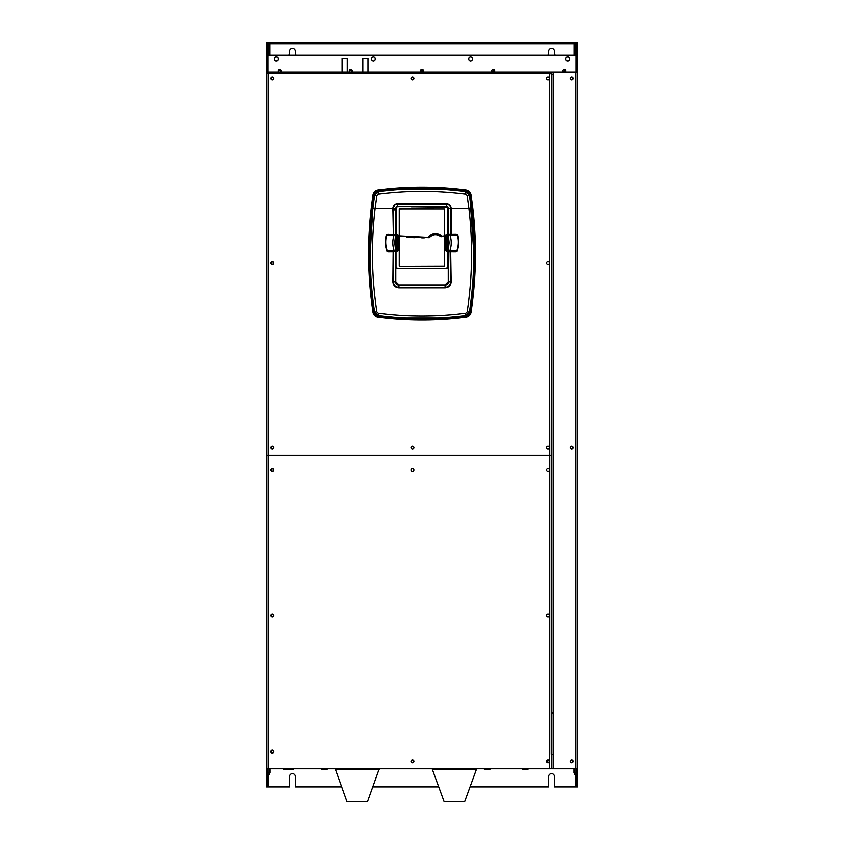 <?xml version="1.0" encoding="UTF-8"?>
<svg xmlns="http://www.w3.org/2000/svg" width="844" height="844" viewBox="0 0 844 844"><rect width="100%" height="100%" fill="white"/><g stroke="black" fill="none" stroke-linecap="round" stroke-linejoin="round"><path stroke-width="1.27" d="M576.125 768.779L576.125 786.903L577.412 786.903L577.412 768.779L551.512 768.779L551.512 74.578L551.195 455.349L549.571 455.349L549.571 73.048M574.047 55.155L574.047 42.2L576.125 42.2L576.125 71.993M553.136 74.578L551.512 74.578L551.512 71.993L551.512 768.779M268.012 55.155L268.012 71.993L268.012 55.155L575.988 55.155L575.988 71.993M470.572 56.928A1.783 1.783 -90 0 1 472.345 58.711L472.345 59.365L472.345 58.711A1.783 1.783 90 0 0 470.572 56.928A1.783 1.783 90 0 0 468.789 58.711L468.789 59.365A1.783 1.783 90 0 0 470.572 61.137A1.783 1.783 90 0 0 472.345 59.365A1.783 1.783 -90 0 1 470.572 61.137M373.428 56.928A1.783 1.783 -90 0 1 375.211 58.711L375.211 59.365L375.211 58.711A1.783 1.783 90 0 0 373.428 56.928A1.783 1.783 90 0 0 371.655 58.711L371.655 59.365A1.783 1.783 90 0 0 373.428 61.137A1.783 1.783 90 0 0 375.211 59.365A1.783 1.783 -90 0 1 373.428 61.137M276.294 56.928A1.783 1.783 -90 0 1 278.077 58.711A1.783 1.783 90 0 0 276.294 56.928A1.783 1.783 90 0 0 274.511 58.711L274.511 59.365A1.783 1.783 90 0 0 276.294 61.137A1.783 1.783 90 0 0 278.077 59.365L278.077 58.711L278.077 59.365A1.783 1.783 -90 0 1 276.294 61.137M567.706 56.928A1.783 1.783 -90 0 1 569.489 58.711L569.489 59.365L569.489 58.711A1.783 1.783 90 0 0 567.706 56.928A1.783 1.783 90 0 0 565.923 58.711L565.923 59.365A1.783 1.783 90 0 0 567.706 61.137A1.783 1.783 90 0 0 569.489 59.365A1.783 1.783 -90 0 1 567.706 61.137M576.125 67.868A1.53 1.53 0 0 1 575.988 68.48M577.412 73.28L577.412 42.2L576.125 42.2L577.412 42.2M470.034 786.903L548.6 786.903L548.6 776.543A2.912 2.912 45 0 1 551.512 773.631A2.912 2.912 45 0 1 554.424 776.543L554.424 786.903L577.412 786.903M551.195 74.578L551.195 71.993L550.13 71.993L550.13 73.607M550.13 73.28L549.571 73.28M577.412 768.779L577.412 71.993L551.512 71.993M551.195 768.779L266.588 768.779L266.588 455.676L551.195 455.676L551.195 754.209M547.735 759.885L547.735 762.765M547.25 760.054L547.25 762.607M573.044 447.584A1.456 1.456 0 0 0 571.588 446.117A1.456 1.456 0 0 0 570.133 447.584A1.456 1.456 0 0 0 571.588 449.04A1.456 1.456 0 0 0 573.044 447.584M570.133 78.46A1.456 1.456 0 0 0 571.588 79.916A1.456 1.456 0 0 0 573.044 78.46A1.456 1.456 0 0 0 571.588 77.004A1.456 1.456 0 0 0 570.133 78.46M570.133 761.33A1.456 1.456 0 0 0 571.588 762.786A1.456 1.456 0 0 0 573.044 761.33A1.456 1.456 0 0 0 571.588 759.874A1.456 1.456 0 0 0 570.133 761.33M570.428 447.584A1.161 1.161 0 0 0 571.588 448.744A1.161 1.161 0 0 0 572.759 447.584A1.161 1.161 0 0 0 571.588 446.413A1.161 1.161 0 0 0 570.428 447.584M570.428 78.46A1.161 1.161 0 0 0 571.588 79.631A1.161 1.161 0 0 0 572.759 78.46A1.161 1.161 0 0 0 571.588 77.3A1.161 1.161 0 0 0 570.428 78.46M570.428 761.33A1.161 1.161 0 0 0 571.588 762.491A1.161 1.161 0 0 0 572.759 761.33A1.161 1.161 0 0 0 571.588 760.159A1.161 1.161 0 0 0 570.428 761.33M268.202 73.28L267.643 73.28M267.875 73.607L267.875 73.048M551.153 71.993L551.153 73.607L266.62 73.607L268.202 73.607L268.202 72.025L268.202 73.048M267.685 71.993L550.088 71.993M268.202 768.779L268.202 455.349L266.588 455.349L266.62 73.607M268.202 73.607L268.202 455.349L549.571 455.349M549.412 447.584A1.456 1.456 0 0 0 547.956 446.117A1.456 1.456 0 0 0 546.501 447.584A1.456 1.456 0 0 0 547.956 449.04A1.456 1.456 0 0 0 549.412 447.584M549.412 263.022A1.456 1.456 0 0 0 547.956 261.566A1.456 1.456 0 0 0 546.501 263.022A1.456 1.456 0 0 0 547.956 264.478A1.456 1.456 0 0 0 549.412 263.022M413.908 78.46A1.456 1.456 0 0 0 412.452 77.004A1.456 1.456 0 0 0 410.996 78.46A1.456 1.456 0 0 0 412.452 79.916A1.456 1.456 0 0 0 413.908 78.46M273.867 78.46A1.456 1.456 0 0 0 272.412 77.004A1.456 1.456 0 0 0 270.956 78.46A1.456 1.456 0 0 0 272.412 79.916A1.456 1.456 0 0 0 273.867 78.46M273.867 263.022A1.456 1.456 0 0 0 272.412 261.566A1.456 1.456 0 0 0 270.956 263.022A1.456 1.456 0 0 0 272.412 264.478A1.456 1.456 0 0 0 273.867 263.022M273.867 447.584A1.456 1.456 0 0 0 272.412 446.117A1.456 1.456 0 0 0 270.956 447.584A1.456 1.456 0 0 0 272.412 449.04A1.456 1.456 0 0 0 273.867 447.584M413.908 447.584A1.456 1.456 0 0 0 412.452 446.117A1.456 1.456 0 0 0 410.996 447.584A1.456 1.456 0 0 0 412.452 449.04A1.456 1.456 0 0 0 413.908 447.584M549.412 78.46A1.456 1.456 0 0 0 547.956 77.004A1.456 1.456 0 0 0 546.501 78.46A1.456 1.456 0 0 0 547.956 79.916A1.456 1.456 0 0 0 549.412 78.46M413.908 469.918A1.456 1.456 0 0 0 412.452 468.462A1.456 1.456 0 0 0 410.996 469.918A1.456 1.456 0 0 0 412.452 471.374A1.456 1.456 0 0 0 413.908 469.918M549.412 615.624A1.456 1.456 0 0 0 547.956 614.168A1.456 1.456 0 0 0 546.501 615.624A1.456 1.456 0 0 0 547.956 617.08A1.456 1.456 0 0 0 549.412 615.624M273.867 469.918A1.456 1.456 0 0 0 272.412 468.462A1.456 1.456 0 0 0 270.956 469.918A1.456 1.456 0 0 0 272.412 471.374A1.456 1.456 0 0 0 273.867 469.918M273.867 615.624A1.456 1.456 0 0 0 272.412 614.168A1.456 1.456 0 0 0 270.956 615.624A1.456 1.456 0 0 0 272.412 617.08A1.456 1.456 0 0 0 273.867 615.624M410.996 761.33A1.456 1.456 0 0 0 412.452 762.786A1.456 1.456 0 0 0 413.908 761.33A1.456 1.456 0 0 0 412.452 759.874A1.456 1.456 0 0 0 410.996 761.33M270.956 751.614A1.456 1.456 0 0 0 272.412 753.07A1.456 1.456 0 0 0 273.867 751.614A1.456 1.456 0 0 0 272.412 750.158A1.456 1.456 0 0 0 270.956 751.614M546.501 761.33A1.456 1.456 0 0 0 547.956 762.786A1.456 1.456 0 0 0 549.412 761.33A1.456 1.456 0 0 0 547.956 759.874A1.456 1.456 0 0 0 546.501 761.33M549.412 469.918A1.456 1.456 0 0 0 547.956 468.462A1.456 1.456 0 0 0 546.501 469.918A1.456 1.456 0 0 0 547.956 471.374A1.456 1.456 0 0 0 549.412 469.918M267.643 73.607L267.643 71.993L266.62 71.993M271.24 469.918A1.161 1.161 0 0 0 272.412 471.089A1.161 1.161 0 0 0 273.572 469.918A1.161 1.161 0 0 0 272.412 468.758A1.161 1.161 0 0 0 271.24 469.918M271.24 615.624A1.161 1.161 0 0 0 272.412 616.785A1.161 1.161 0 0 0 273.572 615.624A1.161 1.161 0 0 0 272.412 614.453A1.161 1.161 0 0 0 271.24 615.624M411.281 761.33A1.161 1.161 0 0 0 412.452 762.491A1.161 1.161 0 0 0 413.613 761.33A1.161 1.161 0 0 0 412.452 760.159A1.161 1.161 0 0 0 411.281 761.33M271.24 751.614A1.161 1.161 0 0 0 272.412 752.774A1.161 1.161 0 0 0 273.572 751.614A1.161 1.161 0 0 0 272.412 750.443A1.161 1.161 0 0 0 271.24 751.614M335.226 768.779L347.011 801.8L367.478 801.8L379.262 768.779M379.262 769.422L335.226 769.422M327.451 768.779A0.644 0.644 0 0 1 326.807 769.422L321.722 769.422M293.49 769.422L284.069 769.422A0.644 0.644 0 0 1 283.415 768.779M444.144 801.8L464.611 801.8L476.396 769.422L432.36 769.422L444.144 801.8M476.396 769.422L476.396 768.779M432.36 768.779L432.36 769.422M551.512 754.198L552.482 754.198L551.512 754.198M575.988 768.779L575.988 774.602L574.701 774.602L574.701 768.779M573.92 769.232L574.701 769.232L573.92 769.232L573.92 772.851L574.701 772.851M573.92 771.036L573.92 772.207L573.92 771.036M551.512 712.916L552.482 712.916M574.047 43.498L269.953 43.498L269.953 42.2L266.588 42.2L266.588 785.004L267.875 785.004L267.875 786.903L266.588 786.903L289.576 786.903L289.576 776.543A2.912 2.912 -135 0 1 292.488 773.631A2.912 2.912 -135 0 1 295.4 776.543L295.4 786.903L341.588 786.903M372.9 786.903L438.722 786.903M266.588 42.2L267.875 42.2L267.875 45.439L266.588 45.439M266.588 785.004L266.588 786.903M267.875 785.004L267.875 768.779M267.875 71.993L267.875 45.439M268.012 68.48A1.53 1.53 0 0 1 267.875 67.868M269.953 43.498L269.953 55.155M547.629 55.155A6.478 6.478 0 0 1 548.6 54.554L548.6 51.262A2.912 2.912 -135 0 1 551.512 48.351A2.912 2.912 -135 0 1 554.424 51.262L554.424 54.554A6.478 6.478 0 0 1 555.405 55.155M296.371 55.155A6.478 6.478 0 0 0 295.4 54.554L295.4 51.262A2.912 2.912 -135 0 0 292.488 48.351A2.912 2.912 -135 0 0 289.576 51.262L289.576 54.544A6.478 6.478 0 0 0 288.595 55.155M574.047 42.2L269.953 42.2M268.012 768.779L268.012 774.602L269.299 774.602L269.299 768.779M269.299 774.602L268.012 774.602M270.08 772.851L269.299 772.851L270.08 772.851L270.08 769.232L269.299 769.232M528.196 768.779A0.644 0.644 0 0 1 527.553 769.422L522.478 769.422M489.9 769.422L484.815 769.422A0.644 0.644 0 0 1 484.171 768.779M412.452 79.631L413.613 78.46A1.161 1.161 90 0 0 412.452 77.3A1.161 1.161 90 0 0 411.281 78.46A1.161 1.161 90 0 0 412.452 79.631A1.161 1.161 90 0 0 413.613 78.46L412.568 77.31M412.452 77.3L411.292 78.355M411.281 78.492L412.336 79.621M433.953 268.35L446.529 268.35A1.298 1.298 0 0 1 446.529 268.35L397.313 268.35A1.298 1.298 0 0 1 397.302 268.35L396.015 267.052L396.015 253.981M396.015 267.126A1.298 1.298 0 0 1 396.015 267.052L396.015 251.227L396.659 251.227M396.015 266.556L396.015 249.982L396.015 251.227L398.252 250.33L397.345 251.227L398.252 250.33L398.252 235.212L396.669 234.305M397.397 234.305L398.252 235.212L396.015 234.305L396.015 218.881M396.385 207.213A1.298 1.298 0 0 1 396.406 207.191L397.313 206.833A1.298 1.298 0 0 0 397.25 206.833M414.552 206.833L447.447 207.213L447.826 227.521M447.816 208.046A1.298 1.298 0 0 1 447.826 208.12L447.826 234.305L447.183 234.305M447.826 217.657L447.826 235.56L447.826 234.305L445.59 235.212L446.497 234.305L445.59 235.212L445.59 250.33L447.172 251.227M446.444 251.227L445.59 250.33L447.826 251.227L447.826 260.416M447.826 249.982L447.826 267.052L446.529 268.35M447.7 267.611A1.298 1.298 0 0 1 447.088 268.213M271.24 78.46A1.161 1.161 0 0 0 272.412 79.631A1.161 1.161 0 0 0 273.572 78.46A1.161 1.161 0 0 0 272.412 77.3A1.161 1.161 0 0 0 271.24 78.46M271.24 263.022A1.161 1.161 0 0 0 272.412 264.183A1.161 1.161 0 0 0 273.572 263.022A1.161 1.161 0 0 0 272.412 261.851A1.161 1.161 0 0 0 271.24 263.022M271.24 447.584A1.161 1.161 0 0 0 272.412 448.744A1.161 1.161 0 0 0 273.572 447.584A1.161 1.161 0 0 0 272.412 446.413A1.161 1.161 0 0 0 271.24 447.584M280.619 72.31L280.989 70.696A1.456 1.456 90 0 0 279.533 69.24A1.456 1.456 90 0 0 278.077 70.685L278.077 71.339A1.456 1.456 90 0 0 278.225 71.993M280.841 71.993A1.456 1.456 90 0 0 280.989 71.35L280.989 70.59M350.777 69.24A1.456 1.456 -89.6 0 1 352.222 70.696L352.222 71.339L352.222 70.696A1.456 1.456 90.4 0 0 350.766 69.24A1.456 1.456 90.4 0 0 349.31 70.685L349.31 71.339A1.456 1.456 90 0 0 349.458 71.993M352.075 71.993A1.456 1.456 90 0 0 352.222 71.339L351.853 72.31M422 69.24A1.456 1.456 -89.9 0 1 423.456 70.696L423.456 71.339L423.456 70.696A1.456 1.456 90.1 0 0 422 69.24L422 69.24A1.456 1.456 90.1 0 0 420.544 70.685L420.544 71.339A1.456 1.456 90 0 0 420.692 71.993M423.308 71.993A1.456 1.456 90 0 0 423.456 71.339L423.087 72.31M493.223 69.24A1.456 1.456 -90.2 0 1 494.689 70.696L494.689 71.339L494.689 70.696A1.456 1.456 89.8 0 0 493.223 69.24A1.456 1.456 89.8 0 0 491.778 70.685L491.778 71.339A1.456 1.456 90 0 0 491.925 71.993M494.542 71.993A1.456 1.456 90 0 0 494.689 71.339L494.689 71.466M564.457 69.24A1.456 1.456 -90.5 0 1 565.923 70.696L565.923 71.339L565.923 70.696A1.456 1.456 89.5 0 0 564.457 69.24A1.456 1.456 89.5 0 0 563.011 70.685L563.011 71.339A1.456 1.456 90 0 0 563.159 71.993M565.775 71.993A1.456 1.456 90 0 0 565.923 71.339L565.913 71.466M280.862 70.094L280.387 69.514M279.934 69.292L279.248 69.261M280.503 71.993A1.161 1.161 0 0 0 279.533 70.179A1.161 1.161 0 0 0 278.562 71.993M351.737 71.993A1.161 1.161 0 0 0 350.766 70.179A1.161 1.161 0 0 0 349.796 71.993M422.644 72.31L422 70.179L421.356 72.31M493.877 72.31L493.234 70.179L492.59 72.31M565.111 72.31L564.467 70.179L563.813 72.31M347.285 71.993L347.285 58.394L342.105 58.394L342.105 71.993M368.005 71.993L368.005 58.394L362.825 58.394L362.825 71.993M446.613 268.719L448.175 267.168A1.551 1.551 0 0 1 446.624 268.719L397.408 268.772L395.804 267.168L395.804 281.727L393.378 281.854L393.167 251.617L392.893 281.843C393.272 285.557 395.277 287.561 398.906 287.857L445.126 287.857C448.808 287.498 450.823 285.483 451.15 281.843L450.675 251.628L455.707 251.639L455.644 250.974L448.892 250.974L448.238 251.617L450.675 251.628L450.654 281.854L448.449 281.748L448.902 250.974L448.248 251.617L448.449 281.748C448.248 283.827 447.109 284.966 445.02 285.177L448.248 281.738L448.238 267.158L446.624 268.772M447.921 235.676L448.259 208.268L446.624 206.685A1.551 1.551 0 0 1 448.185 208.236A1.551 1.551 45 0 0 446.624 206.685L397.408 206.685A1.551 1.551 135.1 0 0 395.857 208.236A1.551 1.551 0 0 1 397.408 206.685L397.123 206.843M397.408 268.772L397.408 268.719A1.551 1.551 0 0 1 395.857 267.168L397.408 268.561M446.708 268.698L447.257 268.592M448.08 267.727L447.921 249.877M396.026 267.168L395.857 249.676M394.697 234.79L394.148 235.054C392.376 240.276 392.376 245.488 394.148 250.71L395.572 251.628L393.156 251.217L395.14 250.974L395.804 251.617L395.804 249.507M395.804 236.014L395.572 209.924A713.264 483.58 90.5 0 0 395.572 208.32L393.367 208.278C394.074 205.546 395.119 204.216 396.49 204.269L397.271 203.731C394.633 203.931 393.167 205.461 392.882 208.299L393.367 234.147L393.367 208.278L395.572 208.236L397.397 206.421L446.634 206.421L446.782 204.185L397.26 204.185L397.408 206.611L395.783 208.236L395.857 235.835M395.783 208.331L395.72 234.41L386.299 234.948C384.832 240.287 384.991 245.583 386.752 250.847L388.314 251.639L393.167 251.617M392.935 234.79L395.783 234.147L395.14 234.79L387.807 234.147L387.913 234.79M456.235 234.147L456.161 234.79L451.107 234.79L450.96 234.231L456.235 234.147L457.743 234.948C459.21 240.287 459.052 245.583 457.29 250.847L455.707 251.639M455.201 250.974L451.012 251.649M387.807 234.147L386.299 234.948M393.367 208.278L375.169 208.299C371.075 242.924 371.655 277.433 376.888 311.837L378.291 313.198C407.441 316.954 436.591 316.954 465.751 313.198L467.154 311.837C472.387 277.433 472.957 242.924 468.874 208.299L450.664 208.257C450.422 205.767 449.124 204.417 446.782 204.185L446.75 203.731C449.398 203.921 450.865 205.451 451.16 208.299L451.107 234.79L448.902 234.79L448.459 234.147L450.96 234.231L450.664 208.257L448.459 208.268L448.238 236.668M446.75 203.731L397.271 203.731M467.154 195.639L469.412 195.249L471.142 208.035L468.874 208.299L467.154 195.639L465.751 194.268C436.601 190.533 407.441 190.533 378.281 194.268L376.888 195.639L375.158 208.299L372.9 208.004L374.62 195.249L376.888 195.639M448.259 234.147L448.259 208.268L448.259 234.147L448.902 234.79L448.238 234.147M448.048 208.236L448.175 236.478M448.175 249.085L448.238 267.158M448.238 248.885L448.238 251.617M397.408 206.685L446.634 206.421L448.459 208.268M457.29 250.847L456.91 250.71C458.672 245.53 458.819 240.318 457.364 235.054L449.894 235.054C451.667 240.276 451.667 245.488 449.894 250.71L449.346 250.974M449.894 235.054L454.23 234.79M448.902 250.974L450.991 251.301M449.894 250.71L455.644 250.974M456.161 234.79L457.743 234.948M444.999 284.966L399.033 284.966L444.999 284.977L448.238 281.727M399.033 284.966L395.794 281.727L399.022 285.177C396.933 284.977 395.794 283.827 395.583 281.748L395.572 251.628L395.794 281.727M445.126 287.857L445.02 285.177L399.022 285.177L398.896 287.382C395.541 287.044 393.705 285.209 393.378 281.854L392.893 281.843M394.148 235.054L386.668 235.054C385.223 240.318 385.37 245.53 387.132 250.71L386.752 250.847M394.148 250.71L387.132 250.71L388.398 250.974L388.314 251.639M388.398 250.974L392.059 251.132M395.14 250.974L395.15 250.974A0.644 0.644 -90 0 1 395.783 251.617M394.697 250.974L390.213 250.974M465.751 194.268L465.793 191.704L469.412 195.249A388.546 388.546 90 0 1 473.009 228.46M374.578 195.882A4.209 4.209 0 0 1 378.249 191.704L378.281 194.268M371.033 228.46A388.546 388.546 -90 0 1 374.62 195.249L378.249 191.704C407.43 187.938 436.612 187.938 465.793 191.704L465.846 191.324A340.322 340.322 180 0 0 378.196 191.324A4.589 4.589 135.6 0 0 374.251 195.186A388.926 388.926 90 0 0 374.251 312.069A4.589 4.589 44.3 0 0 378.196 315.93A340.322 340.322 0 0 0 465.846 315.93A4.589 4.589 -44.3 0 0 469.791 312.069L465.793 315.561L465.751 313.198M378.291 313.198L378.249 315.561L374.62 312.016L376.888 311.837M370.221 255.996A388.546 388.546 -90 0 1 370.21 253.633L372.9 208.004C368.817 242.787 369.387 277.454 374.62 312.016C371.687 292.678 370.221 273.224 370.21 253.633A388.546 388.546 -90 0 1 370.4 241.553M374.62 195.249L373.396 195.059A5.444 5.444 -44.4 0 1 378.08 190.48A341.187 341.187 -0 0 1 465.951 190.48A5.444 5.444 44.4 0 1 470.635 195.059A389.78 389.78 -90 0 1 470.635 312.206A5.444 5.444 135.6 0 1 465.951 316.785L465.793 315.561C436.612 319.327 407.43 319.327 378.249 315.561L378.038 317.165A341.567 341.567 0 0 0 466.004 317.165A5.824 5.824 -44.4 0 0 471.015 312.259A390.16 390.16 90 0 0 471.015 195.006A5.824 5.824 -135.6 0 0 466.004 190.1A341.567 341.567 180 0 0 378.038 190.1A5.824 5.824 135.6 0 0 373.027 195.006A390.16 390.16 -90 0 0 373.027 312.259A5.824 5.824 44.3 0 0 378.038 317.165A5.824 5.824 0 0 1 372.953 311.383M467.154 311.837L469.412 312.016L465.793 315.561A4.209 4.209 0 0 0 467.987 314.58M466.004 190.1L465.846 191.324A4.589 4.589 -135.6 0 1 469.791 195.186L471.015 195.006C476.923 234.094 476.923 273.171 471.015 312.259L469.791 312.069A388.926 388.926 -90 0 0 469.791 195.186L473.822 253.633C473.822 273.224 472.355 292.678 469.412 312.016A388.546 388.546 90 0 0 471.965 291.581M473.674 264.425A388.546 388.546 90 0 1 472.978 279.332M473.621 241.205A388.546 388.546 90 0 1 473.822 253.633M468.378 314.2A4.209 4.209 0 0 0 469.412 312.016C474.644 277.465 475.225 242.808 471.142 208.035M405.658 189.267L438.447 189.267M449.293 189.974L460.951 191.113M382.944 191.124L394.792 189.963M466.004 317.165L465.951 316.785A341.187 341.187 180 0 1 378.08 316.785A5.444 5.444 -135.7 0 1 373.396 312.206A389.78 389.78 90 0 1 373.396 195.059L373.027 195.006M438.047 318.009L406.038 318.009M394.792 317.302L383.292 316.173M460.697 316.183L449.293 317.291M373.027 312.259L374.62 312.016A4.209 4.209 0 0 0 378.249 315.561M374.62 312.016A388.546 388.546 -90 0 1 372.067 291.581M371.043 278.984A388.546 388.546 -90 0 1 370.358 264.151M374.63 195.175A4.209 4.209 -44.4 0 1 374.894 194.278A4.209 4.209 -44.4 0 0 374.63 195.175M375.169 193.73A4.209 4.209 -44.4 0 1 375.707 193.002A4.209 4.209 -44.4 0 0 375.169 193.73M375.96 192.759A4.209 4.209 -44.4 0 1 376.751 192.189A4.209 4.209 -44.4 0 0 375.96 192.759M377.321 191.936A4.209 4.209 -44.4 0 1 378.175 191.715A4.209 4.209 -44.4 0 0 377.321 191.936M465.867 191.715A4.209 4.209 44.4 0 1 469.401 195.175A4.209 4.209 44.4 0 0 465.867 191.715M465.962 317.165A5.824 5.824 0 0 0 471.079 311.383M446.624 206.685L446.624 206.812A1.424 1.424 45 0 1 448.048 208.225M397.619 251.185L398.252 250.33L396.226 251.227M396.015 235.56L396.395 207.213M444.577 234.379L444.577 208.974M444.334 266.366L444.45 236.394L444.324 266.366L399.497 266.366L444.577 266.208M444.45 236.394L440.916 236.847C436.749 233.809 432.845 234.126 429.227 237.808L399.391 236.394L399.265 266.208L399.265 208.974L433.457 208.774M395.319 237.723L394.718 242.766L395.33 247.872M395.963 249.982L394.718 242.766L395.994 235.497L395.963 249.982L396.996 249.982L396.996 235.56L396.996 249.982M411.45 206.833L421.863 206.833M439.977 268.35L422.475 268.35M448.523 247.809L449.124 242.766L448.512 237.66M447.879 235.55L449.113 242.766L447.837 250.035L447.879 235.55M447.89 249.982L446.845 249.982L446.845 235.56L447.879 235.56M446.845 235.56L446.845 249.982L447.795 249.982M446.497 251.227L445.59 250.33L446.497 251.227M445.59 235.212L447.615 234.305M399.265 237.618L399.265 208.974M424.226 208.774L420.154 208.774M406.597 208.774L399.476 208.774M440.916 236.847A8.018 8.018 0 0 0 431.147 236.056M430.82 236.278A8.018 8.018 0 0 0 429.227 237.808M424.353 237.945A161.974 161.974 0 0 1 421.747 237.966M414.383 237.797A161.974 161.974 0 0 1 406.871 237.269M399.391 262.864L399.507 266.335M421.631 237.544A161.732 161.732 0 0 0 428.72 237.407A8.662 8.662 0 0 1 428.836 237.259M429.311 236.731A8.662 8.662 0 0 1 430.06 236.046M431.917 234.885A8.662 8.662 0 0 1 432.55 234.632M434.438 234.178A8.662 8.662 0 0 1 435.124 234.115M437.224 234.273A8.662 8.662 0 0 1 437.888 234.442M444.271 208.953L444.408 235.972L441.412 236.394L440.325 235.56C435.979 233.166 432.107 233.788 428.72 237.407L427.897 237.438C432.307 232.606 437.087 232.216 442.224 236.278L444.408 235.972L444.26 208.953L399.56 208.953M406.903 236.847A161.732 161.732 0 0 0 414.404 237.375M427.897 237.438L399.434 235.972L399.434 209.08M576.125 785.004L577.412 785.004M575.798 55.155L575.798 42.2M575.798 786.903L575.798 774.602M553.136 71.993L553.136 768.779M575.798 768.779L575.798 71.993M549.571 768.779L549.571 455.676M574.701 772.988L575.988 772.988M268.202 774.602L268.202 786.903M268.202 42.2L268.202 55.155M577.412 45.439L576.125 45.439M552.482 713.581L551.512 713.581M574.047 43.73L269.953 43.73M551.512 713.412L552.482 713.412M268.012 772.988L269.299 772.988M551.512 74.335L553.136 74.335M393.367 209.966L395.572 209.924M398.906 287.857L445.147 287.382C448.491 287.044 450.327 285.209 450.654 281.854L451.15 281.843M378.249 191.704L378.038 190.1M388.799 250.974L390.761 250.974M397.408 268.455L446.624 268.455"/></g></svg>
